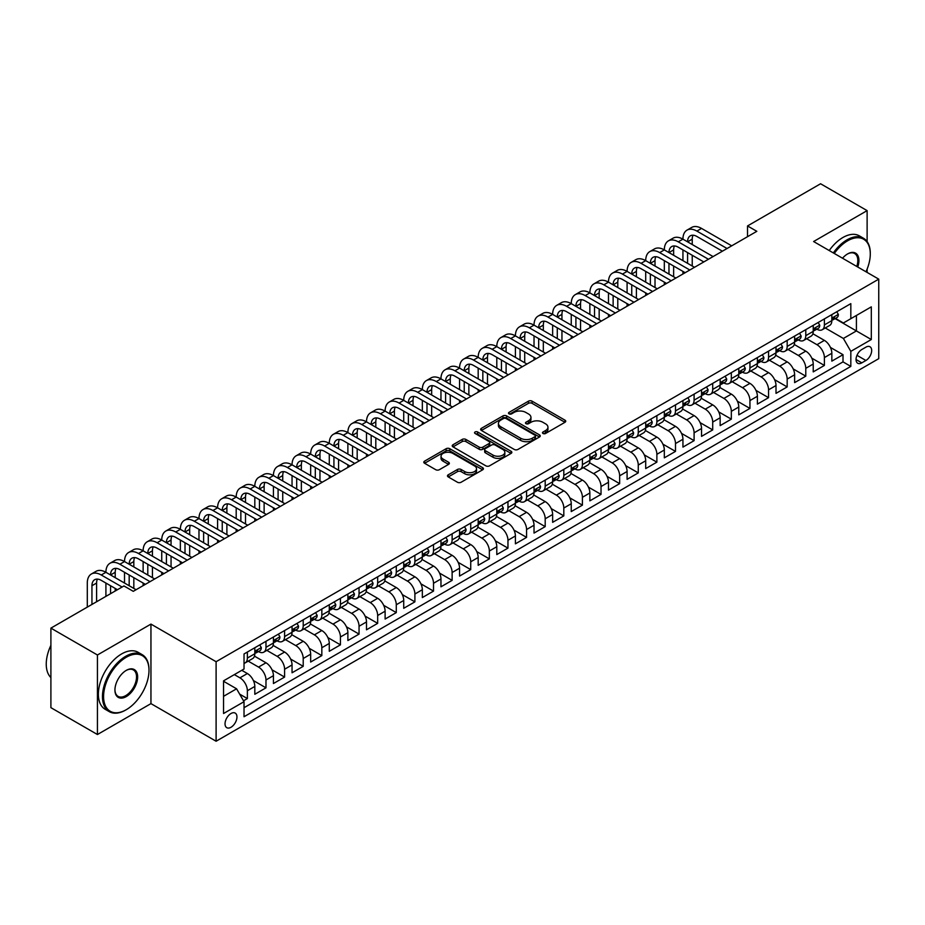 <?xml version="1.0" encoding="UTF-8"?>
<svg xmlns="http://www.w3.org/2000/svg" width="925" height="925" viewBox="0 0 925 925"><rect width="100%" height="100%" fill="white"/><g stroke="black" fill="none" stroke-linecap="round" stroke-linejoin="round"><path stroke-width="1.39" d="M543.01 433.49A1.804 1.041 0 0 0 545.565 433.49L564.978 422.286A2.578 1.492 0 0 0 565.742 421.222A2.578 1.492 0 0 0 564.978 420.17L532.095 401.184A2.578 1.492 0 0 0 528.441 401.184L509.028 412.388A1.804 1.041 0 0 0 508.496 413.128A1.804 1.041 0 0 0 509.028 413.868A1.804 1.041 0 0 0 511.583 413.868L514.092 412.423A8.267 4.775 0 0 1 525.793 412.423L528.533 413.995A8.267 4.775 0 0 1 530.95 417.372A8.267 4.775 0 0 1 528.533 420.748L526.013 422.205A1.804 1.041 0 0 0 525.493 422.945A1.804 1.041 0 0 0 526.013 423.673A1.804 1.041 0 0 0 528.58 423.673L531.089 422.228A8.267 4.775 0 0 1 542.778 422.228L545.519 423.812A8.267 4.775 0 0 1 547.947 427.188A8.267 4.775 0 0 1 545.519 430.564L543.01 432.01A1.804 1.041 0 0 0 542.478 432.75A1.804 1.041 0 0 0 543.01 433.49L543.01 432.01M230.996 727.27A8.429 4.868 120 0 0 236.499 719.847A8.429 4.868 120 0 0 235.204 713.094A8.429 4.868 120 0 0 230.996 713.51A8.429 4.868 120 0 0 225.492 720.933A8.429 4.868 120 0 0 226.775 727.686A8.429 4.868 120 0 0 230.996 727.27M448.232 474.814A2.578 1.492 0 0 0 447.469 475.866A2.578 1.492 0 0 0 448.232 476.918L457.459 482.249A2.578 1.492 0 0 0 461.113 482.249L482.677 469.796A2.578 1.492 0 0 0 483.428 468.744A2.578 1.492 0 0 0 482.677 467.692L449.781 448.706A2.578 1.492 0 0 0 446.127 448.706L424.575 461.147A2.578 1.492 0 0 0 423.812 462.211A2.578 1.492 0 0 0 424.575 463.263L435.721 469.692A2.578 1.492 0 0 0 439.375 469.692L448.602 464.373A2.578 1.492 0 0 0 449.353 463.309A2.578 1.492 0 0 0 448.602 462.257L443.075 459.066A6.914 3.989 0 0 1 441.04 456.245A6.914 3.989 0 0 1 445.307 452.556A6.914 3.989 0 0 1 452.845 453.423L474.49 465.922A6.914 3.989 0 0 1 476.525 468.744A6.914 3.989 0 0 1 472.259 472.432A6.914 3.989 0 0 1 464.72 471.565L461.113 469.484A2.578 1.492 0 0 0 457.459 469.484L448.232 474.814L448.232 476.918M150.948 624.097L97.437 654.993L50.898 628.133L50.898 707.66L97.437 734.519L150.948 703.624L216.103 741.237L216.103 661.71L150.948 624.097L150.948 703.624M867.118 241.587L867.118 210.623L813.607 241.529L878.75 279.142L216.103 661.71M867.118 210.623L820.579 183.763L747.527 225.943L747.527 236.684M50.898 628.133L123.962 585.953L133.269 591.329L756.835 231.319L747.527 225.943M514.277 449.446A2.578 1.492 0 0 0 517.931 449.446L539.495 436.993A2.578 1.492 0 0 0 540.246 435.941A2.578 1.492 0 0 0 539.495 434.889L506.611 415.903A2.578 1.492 0 0 0 502.957 415.903L481.393 428.344A2.578 1.492 0 0 0 480.63 429.397A2.578 1.492 0 0 0 481.393 430.46L514.277 449.446M475.808 433.883A1.804 1.041 0 0 1 477.647 434.137L511.051 453.423L489.522 465.842A2.578 1.492 0 0 1 485.868 465.842L452.984 446.856L452.984 444.752A2.578 1.492 0 0 0 452.221 445.804A2.578 1.492 0 0 0 452.984 446.856M452.984 444.752L462.211 439.421A2.578 1.492 0 0 1 465.865 439.421L479.196 447.122A2.578 1.492 0 0 0 482.85 447.122L488.978 443.584A2.578 1.492 0 0 0 489.73 442.532A2.578 1.492 0 0 0 488.978 441.479L475.092 433.467A1.804 1.041 0 0 1 474.56 432.727A1.804 1.041 0 0 1 475.681 431.755A1.804 1.041 0 0 1 477.647 431.987L511.086 451.284A2.578 1.492 0 0 1 511.837 452.348A2.578 1.492 0 0 1 511.086 453.4L511.086 451.284M243.506 700.803L247.368 698.572L239.644 694.12M234.337 674.614L239.922 677.828A10.533 6.082 60 0 1 247.368 690.732L254.814 686.431L254.814 694.282L265.984 687.83L253.392 680.557M248.224 661.132L258.537 667.087A10.533 6.082 60 0 1 265.984 679.979L273.43 675.689L273.43 683.529L284.599 677.077L272.008 669.816M266.839 650.379L277.153 656.345A10.533 6.082 60 0 1 284.599 669.237L292.046 664.936L292.046 672.787L303.215 666.335L290.623 659.062M285.455 639.638L295.769 645.592A10.533 6.082 60 0 1 303.215 658.496L310.661 654.195L310.661 662.034L321.831 655.594L309.239 648.321M304.059 628.896L314.384 634.851A10.533 6.082 60 0 1 321.831 647.743L329.277 643.442L329.277 651.293L340.435 644.841L327.855 637.579M322.675 618.143L333 624.097A10.533 6.082 60 0 1 340.435 637.001L347.881 632.7L347.881 640.539L359.05 634.099L346.47 626.826M341.29 607.401L351.604 613.356A10.533 6.082 60 0 1 359.05 626.248L366.497 621.947L366.497 629.798L377.666 623.346L365.074 616.085M359.906 596.648L370.22 602.603A10.533 6.082 60 0 1 377.666 615.507L385.112 611.205L385.112 619.056L396.282 612.604L383.69 605.332M378.522 585.907L388.835 591.861A10.533 6.082 60 0 1 396.282 604.753L403.728 600.464L403.728 608.303L414.897 601.851L402.306 594.59M397.137 575.153L407.451 581.12A10.533 6.082 60 0 1 414.897 594.012L422.343 589.711L422.343 597.562L433.513 591.11L420.921 583.837M415.741 564.412L426.067 570.367A10.533 6.082 60 0 1 433.513 583.27L440.959 578.969L440.959 586.808L452.128 580.368L439.537 573.095M434.357 553.67L444.682 559.625A10.533 6.082 60 0 1 452.128 572.517L459.563 568.216L459.563 576.067L470.733 569.615L458.153 562.354M452.972 542.917L463.286 548.872A10.533 6.082 60 0 1 470.733 561.776L478.179 557.474L478.179 565.314L489.348 558.873L476.757 551.601M471.588 532.176L481.902 538.13A10.533 6.082 60 0 1 489.348 551.023L496.794 546.721L496.794 554.572L507.964 548.12L495.372 540.859M490.204 521.423L500.517 527.377A10.533 6.082 60 0 1 507.964 540.281L515.41 535.98L515.41 543.831L526.579 537.379L513.988 530.106M508.819 510.681L519.133 516.636A10.533 6.082 60 0 1 526.579 529.528L534.026 525.238L534.026 533.077L545.195 526.626L532.603 519.364M527.423 499.928L537.749 505.894A10.533 6.082 60 0 1 545.195 518.786L552.641 514.485L552.641 522.336L563.811 515.884L551.219 508.611M546.039 489.186L556.364 495.141A10.533 6.082 60 0 1 563.811 508.033L571.245 503.743L571.245 511.583L582.415 505.142L569.835 497.87M564.655 478.445L574.968 484.399A10.533 6.082 60 0 1 582.415 497.292L589.861 492.99L589.861 500.841L601.03 494.389L588.439 487.128M583.27 467.692L593.584 473.646A10.533 6.082 60 0 1 601.03 486.55L608.477 482.249L608.477 490.088L619.646 483.648L607.054 476.375M601.886 456.95L612.2 462.905A10.533 6.082 60 0 1 619.646 475.797L627.092 471.496L627.092 479.347L638.262 472.895L625.67 465.633M620.502 446.197L630.815 452.152A10.533 6.082 60 0 1 638.262 465.055L645.708 460.754L645.708 468.593L656.877 462.153L644.286 454.88M639.106 435.455L649.431 441.41A10.533 6.082 60 0 1 656.877 454.302L664.323 450.012L664.323 457.852L675.493 451.4L662.901 444.139M657.721 424.702L668.047 430.668A10.533 6.082 60 0 1 675.493 443.561L682.939 439.259L682.939 447.11L694.097 440.658L681.517 433.386M676.337 413.961L686.651 419.915A10.533 6.082 60 0 1 694.097 432.808L701.543 428.518L701.543 436.357L712.712 429.917L700.132 422.644M694.952 403.208L705.266 409.174A10.533 6.082 60 0 1 712.712 422.066L720.159 417.765L720.159 425.616L731.328 419.164L718.737 411.903M713.568 392.466L723.882 398.421A10.533 6.082 60 0 1 731.328 411.324L738.774 407.023L738.774 414.863L749.944 408.422L737.352 401.149M732.184 381.724L742.497 387.679A10.533 6.082 60 0 1 749.944 400.571L757.39 396.27L757.39 404.121L768.559 397.669L755.968 390.408M750.788 370.971L761.113 376.926A10.533 6.082 60 0 1 768.559 389.83L776.006 385.528L776.006 393.368L787.175 386.928L774.583 379.655M769.403 360.23L779.729 366.184A10.533 6.082 60 0 1 787.175 379.077L794.621 374.787L794.621 382.626L805.779 376.174L793.199 368.913M788.019 349.477L798.344 355.443A10.533 6.082 60 0 1 805.779 368.335L813.225 364.034L813.225 371.885L824.395 365.433L824.395 357.582A10.533 6.082 -120 0 0 816.948 344.69L806.635 338.735M811.815 358.16L824.395 365.433M254.814 686.431A10.533 6.082 -120 0 0 247.368 673.539L241.783 670.313M273.43 675.689A10.533 6.082 -120 0 0 265.984 662.786L254.479 656.149M292.046 664.936A10.533 6.082 -120 0 0 284.599 652.044L273.083 645.396M310.661 654.195A10.533 6.082 -120 0 0 303.215 641.291L291.699 634.654M329.277 643.442A10.533 6.082 -120 0 0 321.831 630.549L310.314 623.901M347.881 632.7A10.533 6.082 -120 0 0 340.435 619.808L328.93 613.159M366.497 621.947A10.533 6.082 -120 0 0 359.05 609.055L347.546 602.406M385.112 611.205A10.533 6.082 -120 0 0 377.666 598.313L366.161 591.665M403.728 600.464A10.533 6.082 -120 0 0 396.282 587.56L384.765 580.912M422.343 589.711A10.533 6.082 -120 0 0 414.897 576.818L403.381 570.17M440.959 578.969A10.533 6.082 -120 0 0 433.513 566.065L421.997 559.428M459.563 568.216A10.533 6.082 -120 0 0 452.128 555.324L440.612 548.675M478.179 557.474A10.533 6.082 -120 0 0 470.733 544.582L459.228 537.934M496.794 546.721A10.533 6.082 -120 0 0 489.348 533.829L477.843 527.181M515.41 535.98A10.533 6.082 -120 0 0 507.964 523.087L496.447 516.439M534.026 525.238A10.533 6.082 -120 0 0 526.579 512.334L515.063 505.686M552.641 514.485A10.533 6.082 -120 0 0 545.195 501.593L533.679 494.944M571.245 503.743A10.533 6.082 -120 0 0 563.811 490.84L552.294 484.203M589.861 492.99A10.533 6.082 -120 0 0 582.415 480.098L570.91 473.45M608.477 482.249A10.533 6.082 -120 0 0 601.03 469.357L589.526 462.708M627.092 471.496A10.533 6.082 -120 0 0 619.646 458.603L608.13 451.955M645.708 460.754A10.533 6.082 -120 0 0 638.262 447.862L626.745 441.213M664.323 450.012A10.533 6.082 -120 0 0 656.877 437.109L645.361 430.46M682.939 439.259A10.533 6.082 -120 0 0 675.493 426.367L663.977 419.719M701.543 428.518A10.533 6.082 -120 0 0 694.097 415.614L682.592 408.977M720.159 417.765A10.533 6.082 -120 0 0 712.712 404.873L701.208 398.224M738.774 407.023A10.533 6.082 -120 0 0 731.328 394.131L719.823 387.483M757.39 396.27A10.533 6.082 -120 0 0 749.944 383.378L738.428 376.729M776.006 385.528A10.533 6.082 -120 0 0 768.559 372.636L757.043 365.988M794.621 374.787A10.533 6.082 -120 0 0 787.175 361.883L775.659 355.235M813.225 364.034A10.533 6.082 -120 0 0 805.779 351.142L794.274 344.493M865.904 347.164L861.811 349.523A8.163 4.706 120 0 0 856.481 356.715A8.163 4.706 120 0 0 857.729 363.259A8.163 4.706 120 0 0 861.811 362.854L865.904 360.484A8.163 4.706 120 0 0 871.234 353.292A8.163 4.706 120 0 0 869.986 346.759A8.163 4.706 120 0 0 865.904 347.164M216.103 741.237L878.75 358.657L878.75 279.142M223.549 696.317L236.58 688.801L244.027 701.693L244.027 716.736L850.827 366.404L850.827 351.35L843.38 338.458L825.25 327.982M244.027 701.693L223.549 713.51L223.549 680.846L244.027 669.018L244.027 653.975L850.827 303.643L850.827 318.686L871.304 306.857L871.304 339.533L850.827 351.35M258.445 651.558L258.537 651.616A10.533 6.082 60 0 0 263.81 652.137L271.245 647.835A10.533 6.082 -120 0 0 273.43 643.014L273.43 637.001M277.061 640.805L277.153 640.863A10.533 6.082 60 0 0 282.414 641.383L289.86 637.094A10.533 6.082 -120 0 0 292.046 632.272L292.046 626.248M295.665 630.064L295.769 630.122A10.533 6.082 60 0 0 301.03 630.642L308.476 626.341A10.533 6.082 -120 0 0 310.661 621.519L310.661 615.507M314.28 619.311L314.384 619.368A10.533 6.082 60 0 0 319.645 619.889L327.092 615.599A10.533 6.082 -120 0 0 329.277 610.778L329.277 604.753M332.896 608.569L333 608.627A10.533 6.082 60 0 0 338.261 609.147L345.707 604.846A10.533 6.082 -120 0 0 347.881 600.024L347.881 594.012M351.512 597.827L351.604 597.885A10.533 6.082 60 0 0 356.877 598.406L364.323 594.104A10.533 6.082 -120 0 0 366.497 589.283L366.497 583.259M370.127 587.074L370.22 587.132A10.533 6.082 60 0 0 375.492 587.653L382.927 583.351A10.533 6.082 -120 0 0 385.112 578.541L385.112 572.517M388.743 576.333L388.835 576.391A10.533 6.082 60 0 0 394.096 576.911L401.542 572.61A10.533 6.082 -120 0 0 403.728 567.788L403.728 561.776M407.347 565.58L407.451 565.637A10.533 6.082 60 0 0 412.712 566.158L420.158 561.868A10.533 6.082 -120 0 0 422.343 557.047L422.343 551.023M425.962 554.838L426.067 554.896A10.533 6.082 60 0 0 431.328 555.416L438.774 551.115A10.533 6.082 -120 0 0 440.959 546.293L440.959 540.281M444.578 544.085L444.682 544.143A10.533 6.082 60 0 0 449.943 544.663L457.389 540.373A10.533 6.082 -120 0 0 459.563 535.552L459.563 529.528M463.194 533.343L463.286 533.401A10.533 6.082 60 0 0 468.559 533.922L476.005 529.62A10.533 6.082 -120 0 0 478.179 524.799L478.179 518.786M481.809 522.602L481.902 522.648A10.533 6.082 60 0 0 487.174 523.18L494.621 518.879A10.533 6.082 -120 0 0 496.794 514.057L496.794 508.033M500.425 511.849L500.517 511.907A10.533 6.082 60 0 0 505.778 512.427L513.225 508.126A10.533 6.082 -120 0 0 515.41 503.304L515.41 497.292M519.041 501.107L519.133 501.165A10.533 6.082 60 0 0 524.394 501.685L531.84 497.384A10.533 6.082 -120 0 0 534.026 492.562L534.026 486.55M537.645 490.354L537.749 490.412A10.533 6.082 60 0 0 543.01 490.932L550.456 486.642A10.533 6.082 -120 0 0 552.641 481.821L552.641 475.797M556.26 479.613L556.364 479.67A10.533 6.082 60 0 0 561.625 480.191L569.072 475.889A10.533 6.082 -120 0 0 571.245 471.068L571.245 465.055M574.876 468.859L574.968 468.917A10.533 6.082 60 0 0 580.241 469.438L587.687 465.148A10.533 6.082 -120 0 0 589.861 460.326L589.861 454.302M593.492 458.118L593.584 458.176A10.533 6.082 60 0 0 598.857 458.696L606.303 454.395A10.533 6.082 -120 0 0 608.477 449.573L608.477 443.561M612.107 447.376L612.2 447.422A10.533 6.082 60 0 0 617.461 447.954L624.907 443.653A10.533 6.082 -120 0 0 627.092 438.832L627.092 432.808M630.723 436.623L630.815 436.681A10.533 6.082 60 0 0 636.076 437.201L643.522 432.9A10.533 6.082 -120 0 0 645.708 428.078L645.708 422.066M649.327 425.882L649.431 425.939A10.533 6.082 60 0 0 654.692 426.46L662.138 422.158A10.533 6.082 -120 0 0 664.323 417.337L664.323 411.324M667.942 415.128L668.047 415.186A10.533 6.082 60 0 0 673.308 415.707L680.754 411.405A10.533 6.082 -120 0 0 682.939 406.595L682.939 400.571M686.558 404.387L686.651 404.445A10.533 6.082 60 0 0 691.923 404.965L699.369 400.664A10.533 6.082 -120 0 0 701.543 395.842L701.543 389.83M705.174 393.634L705.266 393.692A10.533 6.082 60 0 0 710.539 394.212L717.985 389.922A10.533 6.082 -120 0 0 720.159 385.101L720.159 379.077M723.789 382.892L723.882 382.95A10.533 6.082 60 0 0 729.143 383.47L736.589 379.169A10.533 6.082 -120 0 0 738.774 374.347L738.774 368.335M742.405 372.151L742.497 372.197A10.533 6.082 60 0 0 747.758 372.729L755.205 368.428A10.533 6.082 -120 0 0 757.39 363.606L757.39 357.582M761.009 361.397L761.113 361.455A10.533 6.082 60 0 0 766.374 361.976L773.82 357.674A10.533 6.082 -120 0 0 776.006 352.853L776.006 346.84M779.625 350.656L779.729 350.714A10.533 6.082 60 0 0 784.99 351.234L792.436 346.933A10.533 6.082 -120 0 0 794.621 342.111L794.621 336.099M798.24 339.903L798.344 339.961A10.533 6.082 60 0 0 803.605 340.481L811.052 336.18A10.533 6.082 -120 0 0 813.225 331.37L813.225 325.346M244.027 707.706L843.01 361.883L843.01 354.691L831.841 361.132L831.841 353.292A10.533 6.082 -120 0 0 824.395 340.388L812.89 333.752M816.856 329.161L816.948 329.219A10.533 6.082 -120 0 0 822.221 329.739A10.533 6.082 -120 0 0 824.395 324.918L824.395 318.894M822.221 329.739L829.667 325.438A10.533 6.082 -120 0 0 831.841 320.617L831.841 314.604M247.368 652.044L247.368 658.057A10.533 6.082 60 0 1 245.194 662.878A10.533 6.082 60 0 1 244.027 663.306M245.194 662.878L252.641 658.577A10.533 6.082 -120 0 0 254.814 653.767L254.814 647.743M265.984 641.291L265.984 647.315A10.533 6.082 60 0 1 263.81 652.137M284.599 630.549L284.599 636.562A10.533 6.082 60 0 1 282.414 641.383M303.215 619.808L303.215 625.82A10.533 6.082 60 0 1 301.03 630.642M321.831 609.055L321.831 615.079A10.533 6.082 60 0 1 319.645 619.889M340.435 598.313L340.435 604.326A10.533 6.082 60 0 1 338.261 609.147M359.05 587.56L359.05 593.584A10.533 6.082 60 0 1 356.877 598.406M377.666 576.818L377.666 582.831A10.533 6.082 60 0 1 375.492 587.653M396.282 566.065L396.282 572.089A10.533 6.082 60 0 1 394.096 576.911M414.897 555.324L414.897 561.336A10.533 6.082 60 0 1 412.712 566.158M433.513 544.571L433.513 550.595A10.533 6.082 60 0 1 431.328 555.416M452.128 533.829L452.128 539.853A10.533 6.082 60 0 1 449.943 544.663M470.733 523.087L470.733 529.1A10.533 6.082 60 0 1 468.559 533.922M489.348 512.334L489.348 518.358A10.533 6.082 60 0 1 487.174 523.18M507.964 501.593L507.964 507.605A10.533 6.082 60 0 1 505.778 512.427M526.579 490.84L526.579 496.864A10.533 6.082 60 0 1 524.394 501.685M545.195 480.098L545.195 486.111A10.533 6.082 60 0 1 543.01 490.932M563.811 469.345L563.811 475.369A10.533 6.082 60 0 1 561.625 480.191M582.415 458.603L582.415 464.627A10.533 6.082 60 0 1 580.241 469.438M601.03 447.862L601.03 453.874A10.533 6.082 60 0 1 598.857 458.696M619.646 437.109L619.646 443.133A10.533 6.082 60 0 1 617.461 447.954M638.262 426.367L638.262 432.38A10.533 6.082 60 0 1 636.076 437.201M656.877 415.614L656.877 421.638A10.533 6.082 60 0 1 654.692 426.46M675.493 404.873L675.493 410.885A10.533 6.082 60 0 1 673.308 415.707M694.097 394.119L694.097 400.143A10.533 6.082 60 0 1 691.923 404.965M712.712 383.378L712.712 389.402A10.533 6.082 60 0 1 710.539 394.212M731.328 372.636L731.328 378.649A10.533 6.082 60 0 1 729.143 383.47M749.944 361.883L749.944 367.907A10.533 6.082 60 0 1 747.758 372.729M768.559 351.142L768.559 357.154A10.533 6.082 60 0 1 766.374 361.976M787.175 340.388L787.175 346.413A10.533 6.082 60 0 1 784.99 351.234M805.779 329.647L805.779 335.659A10.533 6.082 60 0 1 803.605 340.481M805.779 368.335L805.779 376.174M787.175 379.077L787.175 386.928M768.559 389.83L768.559 397.669M749.944 400.571L749.944 408.422M731.328 411.324L731.328 419.164M712.712 422.066L712.712 429.917M694.097 432.808L694.097 440.658M675.493 443.561L675.493 451.4M656.877 454.302L656.877 462.153M638.262 465.055L638.262 472.895M619.646 475.797L619.646 483.648M601.03 486.55L601.03 494.389M582.415 497.292L582.415 505.142M563.811 508.033L563.811 515.884M545.195 518.786L545.195 526.626M526.579 529.528L526.579 537.379M507.964 540.281L507.964 548.12M489.348 551.023L489.348 558.873M470.733 561.776L470.733 569.615M452.128 572.517L452.128 580.368M433.513 583.27L433.513 591.11M414.897 594.012L414.897 601.851M396.282 604.753L396.282 612.604M377.666 615.507L377.666 623.346M359.05 626.248L359.05 634.099M340.435 637.001L340.435 644.841M321.831 647.743L321.831 655.594M303.215 658.496L303.215 666.335M284.599 669.237L284.599 677.077M265.984 679.979L265.984 687.83M247.368 690.732L247.368 698.572M236.58 688.801L223.549 681.274M843.38 338.458L856.411 330.93L856.411 315.46L871.304 306.857M835.102 318.628L871.304 339.533M835.472 318.408L843.38 322.987L850.827 318.686M867.118 272.424L867.118 269.117M97.437 654.993L97.437 734.519M830.419 347.418L843.01 354.691M843.01 361.883L850.827 366.404M543.738 433.744L545.519 432.715A8.267 4.775 0 0 0 547.947 429.339L547.947 427.188M530.95 417.372L530.95 419.522A8.267 4.775 0 0 1 528.533 422.898L526.741 423.928M564.944 422.297L532.095 403.335A2.578 1.492 0 0 0 528.441 403.335L509.744 414.123M539.46 437.016L506.611 418.042A2.578 1.492 0 0 0 502.957 418.042L481.428 430.472L481.393 428.344M534.928 436.681A1.804 1.041 0 0 0 535.459 435.941A1.804 1.041 0 0 0 534.928 435.201L506.056 418.539A1.804 1.041 0 0 0 503.501 418.539L500.853 420.066A8.267 4.775 0 0 0 498.425 423.442A8.267 4.775 0 0 0 500.853 426.818L520.578 438.207A8.267 4.775 0 0 0 532.28 438.207L534.928 436.681L534.928 438.832A1.804 1.041 0 0 0 535.459 438.092L535.459 435.941M498.425 423.442L498.425 425.592A8.267 4.775 0 0 0 500.853 428.969L500.853 426.818M534.928 438.832L532.28 440.358A8.267 4.775 0 0 1 520.578 440.358L500.853 428.969M453.019 446.879L462.211 441.572L462.211 439.421M489.73 442.532L489.73 444.682A2.578 1.492 0 0 1 488.978 445.734L482.85 449.272A2.578 1.492 0 0 1 479.196 449.272L465.865 441.572A2.578 1.492 0 0 0 462.211 441.572M493.037 455.112A6.914 3.989 0 0 0 500.575 455.979A6.914 3.989 0 0 0 504.842 452.29A6.914 3.989 0 0 0 502.818 449.469L495.187 445.064A2.578 1.492 0 0 0 491.533 445.064L485.417 448.602A2.578 1.492 0 0 0 484.654 449.654A2.578 1.492 0 0 0 485.417 450.706L493.037 455.112L493.037 457.262A6.914 3.989 0 0 0 500.575 458.129A6.914 3.989 0 0 0 504.842 454.441L504.842 452.29M484.654 449.654L484.654 451.805A2.578 1.492 0 0 0 485.417 452.857L485.417 450.706M493.037 457.262L485.417 452.857M476.525 468.744L476.525 470.894A6.914 3.989 0 0 1 472.259 474.583A6.914 3.989 0 0 1 464.72 473.716L461.113 471.634A2.578 1.492 0 0 0 457.459 471.634L448.267 476.942M441.04 456.245L441.04 458.395A6.914 3.989 0 0 0 443.075 461.217L443.075 459.066M448.567 464.385L443.075 461.217M482.642 469.819L449.781 450.857A2.578 1.492 0 0 0 446.127 450.857L424.61 463.286M836.778 311.748L838.362 314.488A6.972 4.024 60 0 1 836.917 317.576L833.379 319.622A6.972 4.024 -120 0 0 834.593 318.015L834.442 317.391M87.297 607.124L87.297 583.051A19.737 11.401 60 0 1 91.378 574.009L96.038 571.326A19.737 11.401 60 0 1 105.912 572.298A19.737 11.401 60 0 1 109.994 563.267L114.654 560.573A19.737 11.401 60 0 1 124.517 561.556A19.737 11.401 60 0 1 128.61 552.514L133.258 549.832A19.737 11.401 60 0 1 143.132 550.814A19.737 11.401 60 0 1 147.225 541.773L151.873 539.09A19.737 11.401 60 0 1 161.748 540.061A19.737 11.401 60 0 1 165.841 531.031L170.489 528.337A19.737 11.401 60 0 1 180.363 529.32A19.737 11.401 60 0 1 184.457 520.278L189.105 517.595A19.737 11.401 60 0 1 198.979 518.567A19.737 11.401 60 0 1 203.061 509.536L207.72 506.842A19.737 11.401 60 0 1 217.595 507.825A19.737 11.401 60 0 1 221.676 498.783L226.336 496.101A19.737 11.401 60 0 1 236.199 497.072A19.737 11.401 60 0 1 240.292 488.042L244.94 485.347A19.737 11.401 60 0 1 254.814 486.33A19.737 11.401 60 0 1 258.907 477.288L263.556 474.606A19.737 11.401 60 0 1 273.43 475.589A19.737 11.401 60 0 1 277.523 466.547L282.171 463.864A19.737 11.401 60 0 1 292.046 464.836A19.737 11.401 60 0 1 296.139 455.794L300.787 453.111A19.737 11.401 60 0 1 310.661 454.094A19.737 11.401 60 0 1 314.743 445.052L319.403 442.37A19.737 11.401 60 0 1 329.277 443.341A19.737 11.401 60 0 1 333.358 434.311L338.018 431.617A19.737 11.401 60 0 1 347.881 432.599A19.737 11.401 60 0 1 351.974 423.558L356.634 420.875A19.737 11.401 60 0 1 366.497 421.846A19.737 11.401 60 0 1 370.59 412.816L375.238 410.122A19.737 11.401 60 0 1 385.112 411.105A19.737 11.401 60 0 1 389.205 402.063L393.853 399.38A19.737 11.401 60 0 1 403.728 400.363A19.737 11.401 60 0 1 407.821 391.321L412.469 388.639A19.737 11.401 60 0 1 422.343 389.61A19.737 11.401 60 0 1 426.425 380.568L431.085 377.886A19.737 11.401 60 0 1 440.959 378.868A19.737 11.401 60 0 1 445.041 369.827L449.7 367.144A19.737 11.401 60 0 1 459.563 368.115A19.737 11.401 60 0 1 463.656 359.085L468.316 356.391A19.737 11.401 60 0 1 478.179 357.374A19.737 11.401 60 0 1 482.272 348.332L486.92 345.649A19.737 11.401 60 0 1 496.794 346.621A19.737 11.401 60 0 1 500.887 337.59L505.536 334.896A19.737 11.401 60 0 1 515.41 335.879A19.737 11.401 60 0 1 519.503 326.837L524.151 324.155A19.737 11.401 60 0 1 534.026 325.137A19.737 11.401 60 0 1 538.107 316.096L542.767 313.413A19.737 11.401 60 0 1 552.641 314.384A19.737 11.401 60 0 1 556.723 305.342L561.382 302.66A19.737 11.401 60 0 1 571.245 303.643A19.737 11.401 60 0 1 575.338 294.601L579.998 291.918A19.737 11.401 60 0 1 589.861 292.89A19.737 11.401 60 0 1 593.954 283.859L598.602 281.165A19.737 11.401 60 0 1 608.477 282.148A19.737 11.401 60 0 1 612.57 273.106L617.218 270.424A19.737 11.401 60 0 1 627.092 271.395A19.737 11.401 60 0 1 631.185 262.365L635.833 259.671A19.737 11.401 60 0 1 645.708 260.653A19.737 11.401 60 0 1 649.789 251.612L654.449 248.929A19.737 11.401 60 0 1 664.323 249.9A19.737 11.401 60 0 1 668.405 240.87L673.065 238.176A19.737 11.401 60 0 1 682.939 239.159A19.737 11.401 60 0 1 687.021 230.117L691.68 227.434A19.737 11.401 60 0 1 701.543 228.417L731.698 245.819M687.021 230.117A19.737 11.401 60 0 1 696.895 231.1L727.05 248.513M832.072 319.946L832.107 319.946A6.972 4.024 -120 0 0 833.379 319.622M833.691 317.495L834.593 318.015C834.153 316.963 833.413 317.391 832.361 319.298A6.972 4.024 60 0 1 831.841 320.293M722.39 251.195L696.895 236.476A13.158 7.597 -120 0 0 690.316 235.817A13.158 7.597 -120 0 0 687.587 241.841L692.235 239.159L692.235 244.535M693.068 235.216A13.158 7.597 -120 0 0 692.235 239.159M687.587 252.594L687.587 263.336M692.235 255.277L692.235 266.03M682.939 273.973L682.939 271.395M682.939 260.653L682.939 249.9M865.985 271.765A32.121 18.546 120 0 0 870.286 253.936A32.121 18.546 120 0 0 847.577 240.824A32.121 18.546 120 0 0 834.281 253.462M833.321 252.907A32.907 18.997 -60 0 1 847.011 239.852A32.907 18.997 -60 0 1 863.464 238.234A32.907 18.997 -60 0 1 870.286 253.288A32.907 18.997 -60 0 1 870.275 253.612M842.525 258.225A16.06 9.273 -60 0 1 847.577 253.936L847.577 253.936A16.06 9.273 -60 0 1 857.741 267.013M829.228 250.548A32.907 18.997 -60 0 1 842.918 237.494A32.907 18.997 -60 0 1 859.371 235.863L863.464 238.234M856.77 266.446A15.262 8.811 120 0 0 854.642 253.508A15.262 8.811 120 0 0 847.288 254.109M125.731 710.018L126.286 709.695A32.121 18.546 120 0 0 148.994 670.371A32.121 18.546 120 0 0 126.286 657.259A32.121 18.546 120 0 0 103.577 696.583A32.121 18.546 120 0 0 126.286 709.695L125.731 710.018A32.907 18.997 -60 0 1 109.277 711.649A32.907 18.997 -60 0 1 104.236 685.286A32.907 18.997 -60 0 1 125.731 656.288A32.907 18.997 -60 0 1 142.184 654.657A32.907 18.997 -60 0 1 148.994 669.723A32.907 18.997 -60 0 1 148.994 670.047M126.286 696.583A16.06 9.273 -60 0 1 114.931 690.027A16.06 9.273 -60 0 1 126.286 670.371L126.286 670.371A16.06 9.273 -60 0 1 137.64 676.915A16.06 9.273 -60 0 1 126.286 696.583M114.943 689.703A15.262 8.811 120 0 0 118.099 696.375A15.262 8.811 120 0 0 125.731 695.623A15.262 8.811 120 0 0 135.709 682.164A15.262 8.811 120 0 0 133.362 669.931A15.262 8.811 120 0 0 126.008 670.532M109.277 711.649L105.184 709.29A32.907 18.997 -60 0 1 100.143 682.916A32.907 18.997 -60 0 1 121.638 653.917A32.907 18.997 -60 0 1 138.091 652.298L142.184 654.657M50.898 677.562A32.907 18.997 -60 0 1 50.898 645.326M818.163 322.501L819.747 325.242A6.972 4.024 60 0 1 818.301 328.329L814.763 330.364A6.972 4.024 -120 0 0 815.977 328.757L815.827 328.144M668.405 240.87A19.737 11.401 60 0 1 678.279 241.841L682.939 239.159L713.082 256.572M678.279 241.841L708.434 259.254M813.468 330.699L813.491 330.699A6.972 4.024 -120 0 0 814.763 330.364M815.075 328.236L815.977 328.757C815.538 327.704 814.798 328.144 813.746 330.052A6.972 4.024 60 0 1 813.225 331.046M703.786 261.937L678.279 247.218A13.158 7.597 -120 0 0 671.7 246.57A13.158 7.597 -120 0 0 668.972 252.594L673.631 249.912L673.631 255.277M674.452 245.958A13.158 7.597 -120 0 0 673.631 249.912M668.972 263.336L668.972 274.089M673.631 266.03L673.631 276.772M664.323 284.727L664.323 282.148M664.323 271.395L664.323 260.653M799.547 333.243L801.131 335.983A6.972 4.024 60 0 1 799.686 339.07L796.147 341.117A6.972 4.024 -120 0 0 797.362 339.51L797.211 338.885M649.789 251.612A19.737 11.401 60 0 1 659.664 252.594L664.323 249.9L694.478 267.313M659.664 252.594L689.819 270.007M794.853 341.441L794.876 341.441A6.972 4.024 -120 0 0 796.147 341.117M796.46 338.989L797.362 339.51C796.922 338.458 796.182 338.885 795.13 340.793A6.972 4.024 60 0 1 794.621 341.788M685.171 272.69L659.664 257.971A13.158 7.597 -120 0 0 653.085 257.312A13.158 7.597 -120 0 0 650.356 263.336L655.016 260.653L655.016 266.03M655.837 256.711A13.158 7.597 -120 0 0 655.016 260.653M650.356 274.089L650.356 284.831M655.016 276.772L655.016 287.525M645.708 295.468L645.708 292.89M645.708 282.148L645.708 271.395M780.931 343.996L782.515 346.736A6.972 4.024 60 0 1 781.07 349.823L777.532 351.858A6.972 4.024 -120 0 0 778.746 350.251L778.607 349.638M631.185 262.365A19.737 11.401 60 0 1 641.048 263.336L645.708 260.653L675.863 278.067M641.048 263.336L671.203 280.749M776.237 352.182L776.26 352.182A6.972 4.024 -120 0 0 777.532 351.858M777.844 349.731L778.746 350.251C778.307 349.199 777.567 349.627 776.514 351.546A6.972 4.024 60 0 1 776.006 352.541M666.555 283.432L641.048 268.713A13.158 7.597 -120 0 0 634.469 268.065A13.158 7.597 -120 0 0 631.74 274.089L636.4 271.395L636.4 276.772M637.221 267.452A13.158 7.597 -120 0 0 636.4 271.395M631.74 284.831L631.74 295.584M636.4 287.525L636.4 298.266M627.092 306.221L627.092 303.643M627.092 292.89L627.092 282.148M762.316 354.738L763.9 357.478A6.972 4.024 60 0 1 762.454 360.565L758.916 362.612A6.972 4.024 -120 0 0 760.142 361.004L759.992 360.38M612.57 273.106A19.737 11.401 60 0 1 622.444 274.089L627.092 271.395L657.247 288.808M622.444 274.089L652.587 291.491M757.621 362.935L757.644 362.935A6.972 4.024 -120 0 0 758.916 362.612M759.24 360.484L760.142 361.004C759.702 359.952 758.951 360.38 757.899 362.288A6.972 4.024 60 0 1 757.39 363.282M647.939 294.185L622.444 279.454A13.158 7.597 -120 0 0 615.853 278.807A13.158 7.597 -120 0 0 613.136 284.831L617.784 282.148L617.784 287.525M618.605 278.205A13.158 7.597 -120 0 0 617.784 282.148M613.136 295.584L613.136 306.325M617.784 298.266L617.784 309.008M608.477 316.963L608.477 314.384M608.477 303.643L608.477 292.89M743.712 365.491L745.284 368.231A6.972 4.024 60 0 1 743.85 371.307L740.312 373.353A6.972 4.024 -120 0 0 741.526 371.746L741.376 371.133M593.954 283.859A19.737 11.401 60 0 1 603.828 284.831L608.477 282.148L638.632 299.55M603.828 284.831L633.983 302.244M739.006 373.677L739.04 373.677A6.972 4.024 -120 0 0 740.312 373.353M740.624 371.226L741.526 371.746C741.087 370.694 740.335 371.122 739.295 373.041A6.972 4.024 60 0 1 738.774 374.024M629.324 304.926L603.828 290.207A13.158 7.597 -120 0 0 597.249 289.548A13.158 7.597 -120 0 0 594.521 295.584L599.169 292.89L599.169 298.266M600.001 288.947A13.158 7.597 -120 0 0 599.169 292.89M594.521 306.325L594.521 317.067M599.169 309.008L599.169 319.761M589.861 327.716L589.861 325.137M589.861 314.384L589.861 303.643M725.096 376.232L726.68 378.972A6.972 4.024 60 0 1 725.235 382.06L721.697 384.095A6.972 4.024 -120 0 0 722.911 382.488L722.76 381.875M575.338 294.601A19.737 11.401 60 0 1 585.213 295.584L589.861 292.89L620.016 310.303M585.213 295.584L615.368 312.985M720.39 384.43L720.425 384.43A6.972 4.024 -120 0 0 721.697 384.095M722.009 381.979L722.911 382.488C722.471 381.447 721.731 381.875 720.679 383.783A6.972 4.024 60 0 1 720.159 384.777M610.708 315.679L585.213 300.949A13.158 7.597 -120 0 0 578.634 300.301A13.158 7.597 -120 0 0 575.905 306.325L580.553 303.643L580.553 309.008M581.386 299.688A13.158 7.597 -120 0 0 580.553 303.643M575.905 317.067L575.905 327.82M580.553 319.761L580.553 330.502M571.245 338.458L571.245 335.879M571.245 325.137L571.245 314.384M706.48 386.974L708.064 389.714A6.972 4.024 60 0 1 706.619 392.801L703.081 394.848A6.972 4.024 -120 0 0 704.295 393.241L704.145 392.616M556.723 305.342A19.737 11.401 60 0 1 566.597 306.325L571.245 303.643L601.4 321.044M566.597 306.325L596.752 323.738M701.774 395.172L701.809 395.172A6.972 4.024 -120 0 0 703.081 394.848M703.393 392.72L704.295 393.241C703.856 392.188 703.116 392.616 702.063 394.524A6.972 4.024 60 0 1 701.543 395.518M592.093 326.421L566.597 311.702A13.158 7.597 -120 0 0 560.018 311.043A13.158 7.597 -120 0 0 557.289 317.067L561.949 314.384L561.949 319.761M562.77 310.442A13.158 7.597 -120 0 0 561.949 314.384M557.289 327.82L557.289 338.562M561.949 330.502L561.949 341.256M552.641 349.199L552.641 346.621M552.641 335.879L552.641 325.137M687.865 397.727L689.449 400.467A6.972 4.024 60 0 1 688.003 403.554L684.465 405.589A6.972 4.024 -120 0 0 685.679 403.982L685.529 403.369M538.107 316.096A19.737 11.401 60 0 1 547.982 317.067L552.641 314.384L582.796 331.797M547.982 317.067L578.137 334.48M683.17 405.925L683.193 405.925A6.972 4.024 -120 0 0 684.465 405.589M684.778 403.462L685.679 403.982C685.24 402.93 684.5 403.369 683.448 405.277A6.972 4.024 60 0 1 682.939 406.272M573.488 337.163L547.982 322.443A13.158 7.597 -120 0 0 541.403 321.796A13.158 7.597 -120 0 0 538.674 327.82L543.333 325.137L543.333 330.502M544.154 321.183A13.158 7.597 -120 0 0 543.333 325.137M538.674 338.562L538.674 349.315M543.333 341.256L543.333 351.997M534.026 359.952L534.026 357.374M534.026 346.621L534.026 335.879M669.249 408.468L670.833 411.209A6.972 4.024 60 0 1 669.388 414.296L665.85 416.342A6.972 4.024 -120 0 0 667.064 414.735L666.925 414.111M519.503 326.837A19.737 11.401 60 0 1 529.366 327.82L534.026 325.137L564.181 342.539M529.366 327.82L559.521 345.233M664.555 416.666L664.578 416.666A6.972 4.024 -120 0 0 665.85 416.342M666.162 414.215L667.064 414.735C666.624 413.683 665.884 414.111 664.832 416.019A6.972 4.024 60 0 1 664.323 417.013M554.873 347.916L529.366 333.197A13.158 7.597 -120 0 0 522.787 332.538A13.158 7.597 -120 0 0 520.058 338.562L524.718 335.879L524.718 341.256M525.539 331.936A13.158 7.597 -120 0 0 524.718 335.879M520.058 349.315L520.058 360.056M524.718 351.997L524.718 362.75M515.41 370.694L515.41 368.115M515.41 357.374L515.41 346.621M650.633 419.222L652.218 421.962A6.972 4.024 60 0 1 650.772 425.049L647.234 427.084A6.972 4.024 -120 0 0 648.448 425.477L648.309 424.864M500.887 337.59A19.737 11.401 60 0 1 510.762 338.562L515.41 335.879L545.565 353.292M510.762 338.562L540.905 355.975M645.939 427.408L645.962 427.408A6.972 4.024 -120 0 0 647.234 427.084M647.558 424.957L648.448 425.477C648.02 424.425 647.269 424.864 646.217 426.772A6.972 4.024 60 0 1 645.708 427.766M536.257 358.657L510.762 343.938A13.158 7.597 -120 0 0 504.171 343.291A13.158 7.597 -120 0 0 501.454 349.315L506.102 346.621L506.102 351.997M506.923 342.678A13.158 7.597 -120 0 0 506.102 346.621M501.454 360.056L501.454 370.809M506.102 362.75L506.102 373.492M496.794 381.447L496.794 378.868M496.794 368.115L496.794 357.374M632.029 429.963L633.602 432.703A6.972 4.024 60 0 1 632.157 435.791L628.63 437.837A6.972 4.024 -120 0 0 629.844 436.23L629.694 435.606M482.272 348.332A19.737 11.401 60 0 1 492.146 349.315L496.794 346.621L526.949 364.034M492.146 349.315L522.301 366.716M627.323 438.161L627.358 438.161A6.972 4.024 -120 0 0 628.63 437.837M628.942 435.71L629.844 436.23C629.405 435.178 628.653 435.606 627.601 437.513A6.972 4.024 60 0 1 627.092 438.508M517.642 369.41L492.146 354.68A13.158 7.597 -120 0 0 485.567 354.032A13.158 7.597 -120 0 0 482.838 360.056L487.487 357.374L487.487 362.75M488.308 353.431A13.158 7.597 -120 0 0 487.487 357.374M482.838 370.809L482.838 381.551M487.487 373.492L487.487 384.233M478.179 392.188L478.179 389.61M478.179 378.868L478.179 368.115M613.414 440.716L614.998 443.457A6.972 4.024 60 0 1 613.553 446.532L610.014 448.579A6.972 4.024 -120 0 0 611.228 446.972L611.078 446.359M463.656 359.085A19.737 11.401 60 0 1 473.531 360.056L478.179 357.374L508.334 374.775M473.531 360.056L503.686 377.469M608.708 448.903L608.743 448.903A6.972 4.024 -120 0 0 610.014 448.579M610.327 446.451L611.228 446.972C610.789 445.919 610.038 446.347 608.997 448.267A6.972 4.024 60 0 1 608.477 449.249M499.026 380.152L473.531 365.433A13.158 7.597 -120 0 0 466.952 364.785A13.158 7.597 -120 0 0 464.223 370.809L468.871 368.115L468.871 373.492M469.703 364.172A13.158 7.597 -120 0 0 468.871 368.115M464.223 381.551L464.223 392.292M468.871 384.233L468.871 394.987M459.563 402.942L459.563 400.363M459.563 389.61L459.563 378.868M594.798 451.458L596.382 454.198A6.972 4.024 60 0 1 594.937 457.285L591.399 459.32A6.972 4.024 -120 0 0 592.613 457.725L592.462 457.1M445.041 369.827A19.737 11.401 60 0 1 454.915 370.809L459.563 368.115L489.718 385.528M454.915 370.809L485.07 388.211M590.092 459.656L590.127 459.656A6.972 4.024 -120 0 0 591.399 459.32M591.711 457.204L592.613 457.725C592.173 456.672 591.433 457.1 590.381 459.008A6.972 4.024 60 0 1 589.861 460.002M480.41 390.905L454.915 376.174A13.158 7.597 -120 0 0 448.336 375.527A13.158 7.597 -120 0 0 445.607 381.551L450.267 378.868L450.267 384.233M451.088 374.914A13.158 7.597 -120 0 0 450.267 378.868M445.607 392.292L445.607 403.046M450.267 394.987L450.267 405.728M440.959 413.683L440.959 411.105M440.959 400.363L440.959 389.61M576.183 462.199L577.767 464.94A6.972 4.024 60 0 1 576.321 468.027L572.783 470.073A6.972 4.024 -120 0 0 573.997 468.466L573.847 467.842M426.425 380.568A19.737 11.401 60 0 1 436.299 381.551L440.959 378.868L471.114 396.27M436.299 381.551L466.454 398.964M571.488 470.397L571.511 470.397A6.972 4.024 -120 0 0 572.783 470.073M573.095 467.946L573.997 468.466C573.558 467.414 572.818 467.842 571.766 469.75A6.972 4.024 60 0 1 571.245 470.744M461.806 401.647L436.299 386.928A13.158 7.597 -120 0 0 429.72 386.268A13.158 7.597 -120 0 0 426.992 392.292L431.651 389.61L431.651 394.987M432.472 385.667A13.158 7.597 -120 0 0 431.651 389.61M426.992 403.046L426.992 413.787M431.651 405.728L431.651 416.481M422.343 424.425L422.343 421.846M422.343 411.105L422.343 400.363M557.567 472.953L559.151 475.693A6.972 4.024 60 0 1 557.706 478.78L554.168 480.815A6.972 4.024 -120 0 0 555.382 479.208L555.243 478.595M407.821 391.321A19.737 11.401 60 0 1 417.684 392.292L422.343 389.61L452.498 407.023M417.684 392.292L447.839 409.706M552.873 481.15L552.896 481.15A6.972 4.024 -120 0 0 554.168 480.815M554.48 478.688L555.382 479.208C554.942 478.156 554.202 478.595 553.15 480.503A6.972 4.024 60 0 1 552.641 481.497M443.191 412.388L417.684 397.669A13.158 7.597 -120 0 0 411.105 397.022A13.158 7.597 -120 0 0 408.376 403.046L413.036 400.363L413.036 405.728M413.857 396.409A13.158 7.597 -120 0 0 413.036 400.363M408.376 413.787L408.376 424.54M413.036 416.481L413.036 427.223M403.728 435.178L403.728 432.599M403.728 421.846L403.728 411.105M538.951 483.694L540.535 486.434A6.972 4.024 60 0 1 539.09 489.522L535.552 491.568A6.972 4.024 -120 0 0 536.766 489.961L536.627 489.337M389.205 402.063A19.737 11.401 60 0 1 399.068 403.046L403.728 400.363L433.883 417.765M399.068 403.046L429.223 420.459M534.257 491.892L534.28 491.892A6.972 4.024 -120 0 0 535.552 491.568M535.876 489.441L536.766 489.961C536.338 488.909 535.587 489.337 534.534 491.244A6.972 4.024 60 0 1 534.026 492.239M424.575 423.141L399.068 408.422A13.158 7.597 -120 0 0 392.489 407.763A13.158 7.597 -120 0 0 389.772 413.787L394.42 411.105L394.42 416.481M395.241 407.162A13.158 7.597 -120 0 0 394.42 411.105M389.772 424.54L389.772 435.282M394.42 427.223L394.42 437.976M385.112 445.919L385.112 443.341M385.112 432.599L385.112 421.846M520.347 494.447L521.92 497.188A6.972 4.024 60 0 1 520.474 500.275L516.948 502.31A6.972 4.024 -120 0 0 518.162 500.703L518.012 500.09M370.59 412.816A19.737 11.401 60 0 1 380.464 413.787L385.112 411.105L415.267 428.518M380.464 413.787L410.619 431.2M515.641 502.633L515.676 502.633A6.972 4.024 -120 0 0 516.948 502.31M517.26 500.182L518.162 500.703C517.722 499.65 516.971 500.09 515.919 501.998A6.972 4.024 60 0 1 515.41 502.992M405.959 433.883L380.464 419.164A13.158 7.597 -120 0 0 373.873 418.516A13.158 7.597 -120 0 0 371.156 424.54L375.804 421.846L375.804 427.223M376.625 417.903A13.158 7.597 -120 0 0 375.804 421.846M371.156 435.282L371.156 446.035M375.804 437.976L375.804 448.717M366.497 456.672L366.497 454.094M366.497 443.341L366.497 432.599M501.732 505.189L503.304 507.929A6.972 4.024 60 0 1 501.87 511.016L498.332 513.063A6.972 4.024 -120 0 0 499.546 511.456L499.396 510.831M351.974 423.558A19.737 11.401 60 0 1 361.848 424.54L366.497 421.846L396.652 439.259M361.848 424.54L392.003 441.942M497.026 513.387L497.06 513.387A6.972 4.024 -120 0 0 498.332 513.063M498.644 510.935L499.546 511.456C499.107 510.403 498.355 510.831 497.315 512.739A6.972 4.024 60 0 1 496.794 513.733M387.344 444.636L361.848 429.905A13.158 7.597 -120 0 0 355.269 429.258A13.158 7.597 -120 0 0 352.541 435.282L357.189 432.599L357.189 437.976M358.021 428.657A13.158 7.597 -120 0 0 357.189 432.599M352.541 446.035L352.541 456.777M357.189 448.717L357.189 459.459M347.881 467.414L347.881 464.836M347.881 454.094L347.881 443.341M483.116 515.942L484.7 518.682A6.972 4.024 60 0 1 483.255 521.758L479.717 523.804A6.972 4.024 -120 0 0 480.931 522.197L480.78 521.584M333.358 434.311A19.737 11.401 60 0 1 343.233 435.282L347.881 432.599L378.036 450.001M343.233 435.282L373.388 452.695M478.41 524.128L478.445 524.128A6.972 4.024 -120 0 0 479.717 523.804M480.029 521.677L480.931 522.197C480.491 521.145 479.751 521.573 478.699 523.492A6.972 4.024 60 0 1 478.179 524.475M368.728 455.377L343.233 440.658A13.158 7.597 -120 0 0 336.654 440.011A13.158 7.597 -120 0 0 333.925 446.035L338.585 443.341L338.585 448.717M339.406 439.398A13.158 7.597 -120 0 0 338.585 443.341M333.925 456.777L333.925 467.518M338.585 459.459L338.585 470.212M329.277 478.167L329.277 475.589M329.277 464.836L329.277 454.094M464.5 526.683L466.084 529.424A6.972 4.024 60 0 1 464.639 532.511L461.101 534.558A6.972 4.024 -120 0 0 462.315 532.95L462.165 532.326M314.743 445.052A19.737 11.401 60 0 1 324.617 446.035L329.277 443.341L359.432 460.754M324.617 446.035L354.772 463.437M459.806 534.881L459.829 534.881A6.972 4.024 -120 0 0 461.101 534.558M461.413 532.43L462.315 532.95C461.876 531.898 461.136 532.326 460.083 534.234A6.972 4.024 60 0 1 459.563 535.228M350.124 466.131L324.617 451.4A13.158 7.597 -120 0 0 318.038 450.752A13.158 7.597 -120 0 0 315.309 456.777L319.969 454.094L319.969 459.459M320.79 450.14A13.158 7.597 -120 0 0 319.969 454.094M315.309 467.518L315.309 478.271M319.969 470.212L319.969 480.954M310.661 488.909L310.661 486.33M310.661 475.589L310.661 464.836M445.885 537.425L447.469 540.165A6.972 4.024 60 0 1 446.023 543.252L442.485 545.299A6.972 4.024 -120 0 0 443.699 543.692L443.561 543.067M296.139 455.794A19.737 11.401 60 0 1 306.002 456.777L310.661 454.094L340.816 471.496M306.002 456.777L336.157 474.19M441.19 545.623L441.213 545.623A6.972 4.024 -120 0 0 442.485 545.299M442.797 543.172L443.699 543.692C443.26 542.64 442.52 543.067 441.468 544.975A6.972 4.024 60 0 1 440.959 545.97M331.508 476.872L306.002 462.153A13.158 7.597 -120 0 0 299.422 461.494A13.158 7.597 -120 0 0 296.694 467.518L301.353 464.836L301.353 470.212M302.174 460.893A13.158 7.597 -120 0 0 301.353 464.836M296.694 478.271L296.694 489.013M301.353 480.954L301.353 491.707M292.046 499.65L292.046 497.072M292.046 486.33L292.046 475.589M427.269 548.178L428.853 550.918A6.972 4.024 60 0 1 427.408 554.006L423.87 556.041A6.972 4.024 -120 0 0 425.084 554.433L424.945 553.821M277.523 466.547A19.737 11.401 60 0 1 287.386 467.518L292.046 464.836L322.201 482.249M287.386 467.518L317.541 484.931M422.575 556.376L422.598 556.376A6.972 4.024 -120 0 0 423.87 556.041M424.193 553.913L425.084 554.433C424.644 553.393 423.904 553.821 422.852 555.728A6.972 4.024 60 0 1 422.343 556.723M312.893 487.625L287.386 472.895A13.158 7.597 -120 0 0 280.807 472.247A13.158 7.597 -120 0 0 278.09 478.271L282.738 475.589L282.738 480.954M283.559 471.634A13.158 7.597 -120 0 0 282.738 475.589M278.09 489.013L278.09 499.766M282.738 491.707L282.738 502.448M273.43 510.403L273.43 507.825M273.43 497.072L273.43 486.33M408.665 558.92L410.238 561.66A6.972 4.024 60 0 1 408.792 564.747L405.266 566.794A6.972 4.024 -120 0 0 406.48 565.187L406.329 564.562M258.907 477.288A19.737 11.401 60 0 1 268.782 478.271L273.43 475.589L303.585 492.99M268.782 478.271L298.937 495.684M403.959 567.118L403.994 567.118A6.972 4.024 -120 0 0 405.266 566.794M405.578 564.666L406.48 565.187C406.04 564.134 405.289 564.562 404.237 566.47A6.972 4.024 60 0 1 403.728 567.464M294.277 498.367L268.782 483.648A13.158 7.597 -120 0 0 262.191 482.989A13.158 7.597 -120 0 0 259.474 489.013L264.122 486.33L264.122 491.707M264.943 482.387A13.158 7.597 -120 0 0 264.122 486.33M259.474 499.766L259.474 510.507M264.122 502.448L264.122 513.202M254.814 521.145L254.814 518.567M254.814 507.825L254.814 497.072M390.049 569.673L391.622 572.413A6.972 4.024 60 0 1 390.188 575.5L386.65 577.535A6.972 4.024 -120 0 0 387.864 575.928L387.714 575.315M240.292 488.042A19.737 11.401 60 0 1 250.166 489.013L254.814 486.33L284.969 503.743M250.166 489.013L280.321 506.426M385.343 577.859L385.378 577.859A6.972 4.024 -120 0 0 386.65 577.535M386.962 575.408L387.864 575.928C387.425 574.876 386.673 575.315 385.632 577.223A6.972 4.024 60 0 1 385.112 578.217M275.662 509.108L250.166 494.389A13.158 7.597 -120 0 0 243.587 493.742A13.158 7.597 -120 0 0 240.858 499.766L245.507 497.072L245.507 502.448M246.339 493.129A13.158 7.597 -120 0 0 245.507 497.072M240.858 510.507L240.858 521.261M245.507 513.202L245.507 523.943M236.199 531.898L236.199 529.32M236.199 518.567L236.199 507.825M371.434 580.414L373.018 583.155A6.972 4.024 60 0 1 371.572 586.242L368.034 588.288A6.972 4.024 -120 0 0 369.248 586.681L369.098 586.057M221.676 498.783A19.737 11.401 60 0 1 231.551 499.766L236.199 497.072L266.354 514.485M231.551 499.766L261.706 517.168M366.728 588.612L366.762 588.612A6.972 4.024 -120 0 0 368.034 588.288M368.347 586.161L369.248 586.681C368.809 585.629 368.069 586.057 367.017 587.965A6.972 4.024 60 0 1 366.497 588.959M257.046 519.862L231.551 505.131A13.158 7.597 -120 0 0 224.972 504.483A13.158 7.597 -120 0 0 222.243 510.507L226.891 507.825L226.891 513.202M227.723 503.882A13.158 7.597 -120 0 0 226.891 507.825M222.243 521.261L222.243 532.002M226.891 523.943L226.891 534.685M217.595 542.64L217.595 540.061M217.595 529.32L217.595 518.567M352.818 591.168L354.402 593.908A6.972 4.024 60 0 1 352.957 596.983L349.419 599.03A6.972 4.024 -120 0 0 350.633 597.423L350.483 596.81M203.061 509.536A19.737 11.401 60 0 1 212.935 510.507L217.595 507.825L247.738 525.238M212.935 510.507L243.09 527.921M348.124 599.354L348.147 599.354A6.972 4.024 -120 0 0 349.419 599.03M349.731 596.903L350.633 597.423C350.193 596.371 349.453 596.798 348.401 598.718A6.972 4.024 60 0 1 347.881 599.712M238.442 530.603L212.935 515.884A13.158 7.597 -120 0 0 206.356 515.237A13.158 7.597 -120 0 0 203.627 521.261L208.287 518.567L208.287 523.943M209.108 514.624A13.158 7.597 -120 0 0 208.287 518.567M203.627 532.002L203.627 542.744M208.287 534.685L208.287 545.438M198.979 553.393L198.979 550.814M198.979 540.061L198.979 529.32M334.203 601.909L335.787 604.649A6.972 4.024 60 0 1 334.341 607.737L330.803 609.783A6.972 4.024 -120 0 0 332.017 608.176L331.878 607.552M184.457 520.278A19.737 11.401 60 0 1 194.319 521.261L198.979 518.567L229.134 535.98M194.319 521.261L224.474 538.662M329.508 610.107L329.531 610.107A6.972 4.024 -120 0 0 330.803 609.783M331.115 607.656L332.017 608.176C331.578 607.124 330.838 607.552 329.786 609.459A6.972 4.024 60 0 1 329.277 610.454M219.826 541.356L194.319 526.626A13.158 7.597 -120 0 0 187.74 525.978A13.158 7.597 -120 0 0 185.012 532.002L189.671 529.32L189.671 534.685M190.492 525.365A13.158 7.597 -120 0 0 189.671 529.32M185.012 542.755L185.012 553.497M189.671 545.438L189.671 556.179M180.363 564.134L180.363 561.556M180.363 550.814L180.363 540.061M315.587 612.651L317.171 615.391A6.972 4.024 60 0 1 315.726 618.478L312.188 620.525A6.972 4.024 -120 0 0 313.402 618.918L313.263 618.293M165.841 531.031A19.737 11.401 60 0 1 175.704 532.002L180.363 529.32L210.518 546.721M175.704 532.002L205.859 549.415M310.892 620.848L310.916 620.848A6.972 4.024 -120 0 0 312.188 620.525M312.511 618.397L313.402 618.918C312.962 617.865 312.222 618.293 311.17 620.212A6.972 4.024 60 0 1 310.661 621.195M201.211 552.098L175.704 537.379A13.158 7.597 -120 0 0 169.125 536.72A13.158 7.597 -120 0 0 166.407 542.744L171.056 540.061L171.056 545.438M171.877 536.118A13.158 7.597 -120 0 0 171.056 540.061M166.407 553.497L166.407 564.238M171.056 556.179L171.056 566.933M161.748 574.876L161.748 572.298M161.748 561.556L161.748 550.814M296.983 623.404L298.555 626.144A6.972 4.024 60 0 1 297.11 629.231L293.583 631.266A6.972 4.024 -120 0 0 294.798 629.659L294.647 629.046M147.225 541.773A19.737 11.401 60 0 1 157.1 542.744L161.748 540.061L191.903 557.474M157.1 542.744L187.255 560.157M292.277 631.602L292.3 631.602A6.972 4.024 -120 0 0 293.583 631.266M293.896 629.139L294.798 629.659C294.358 628.618 293.607 629.046 292.554 630.954A6.972 4.024 60 0 1 292.046 631.948M182.595 562.851L157.1 548.12A13.158 7.597 -120 0 0 150.509 547.473A13.158 7.597 -120 0 0 147.792 553.497L152.44 550.814L152.44 556.179M153.261 546.86A13.158 7.597 -120 0 0 152.44 550.814M147.792 564.238L147.792 574.992M152.44 566.933L152.44 577.674M143.132 585.629L143.132 583.051M143.132 572.298L143.132 561.556M278.367 634.145L279.94 636.886A6.972 4.024 60 0 1 278.506 639.973L274.968 642.019A6.972 4.024 -120 0 0 276.182 640.412L276.032 639.788M128.61 552.514A19.737 11.401 60 0 1 138.484 553.497L143.132 550.814L173.287 568.216M138.484 553.497L168.639 570.91M273.661 642.343L273.696 642.343A6.972 4.024 -120 0 0 274.968 642.019M275.28 639.892L276.182 640.412C275.743 639.36 274.991 639.788 273.95 641.696A6.972 4.024 60 0 1 273.43 642.69M163.979 573.592L138.484 558.873A13.158 7.597 -120 0 0 131.905 558.214A13.158 7.597 -120 0 0 129.176 564.238L133.824 561.556L133.824 566.933M134.657 557.613A13.158 7.597 -120 0 0 133.824 561.556M129.176 574.992L129.176 585.733M133.824 577.674L133.824 588.427M124.517 583.051L124.517 572.298M259.752 644.898L261.336 647.639A6.972 4.024 60 0 1 259.89 650.726L256.352 652.761A6.972 4.024 -120 0 0 257.566 651.154L257.416 650.541M109.994 563.267A19.737 11.401 60 0 1 119.868 564.238L124.517 561.556L154.672 578.969M119.868 564.238L150.023 581.652M255.046 653.096L255.08 653.096A6.972 4.024 -120 0 0 256.352 652.761M256.664 650.633L257.566 651.154C257.127 650.102 256.387 650.541 255.335 652.449A6.972 4.024 60 0 1 254.814 653.443M145.364 584.334L119.868 569.615A13.158 7.597 -120 0 0 113.289 568.967A13.158 7.597 -120 0 0 110.561 574.992L115.209 572.298L115.209 577.674M116.041 568.355A13.158 7.597 -120 0 0 115.209 572.298M110.561 585.733L110.561 593.688M115.209 588.427L115.209 591.006M105.912 596.371L105.912 583.051M91.378 574.009A19.737 11.401 60 0 1 101.253 574.992L105.912 572.298L136.056 589.711M101.253 574.992L122.1 587.028M117.452 589.711L101.253 580.368A13.158 7.597 -120 0 0 94.674 579.709A13.158 7.597 -120 0 0 91.945 585.733L91.945 604.43M97.426 579.108A13.158 7.597 -120 0 0 96.605 583.051L96.605 601.747M239.922 677.828L247.368 673.539M258.537 667.087L265.984 662.786M277.153 656.345L284.599 652.044M295.769 645.592L303.215 641.291M314.384 634.851L321.831 630.549M333 624.097L340.435 619.808M351.604 613.356L359.05 609.055M370.22 602.603L377.666 598.313M388.835 591.861L396.282 587.56M407.451 581.12L414.897 576.818M426.067 570.367L433.513 566.065M444.682 559.625L452.128 555.324M463.286 548.872L470.733 544.582M481.902 538.13L489.348 533.829M500.517 527.377L507.964 523.087M519.133 516.636L526.579 512.334M537.749 505.894L545.195 501.593M556.364 495.141L563.811 490.84M574.968 484.399L582.415 480.098M593.584 473.646L601.03 469.357M612.2 462.905L619.646 458.603M630.815 452.152L638.262 447.862M649.431 441.41L656.877 437.109M668.047 430.668L675.493 426.367M686.651 419.915L694.097 415.614M705.266 409.174L712.712 404.873M723.882 398.421L731.328 394.131M742.497 387.679L749.944 383.378M761.113 376.926L768.559 372.636M779.729 366.184L787.175 361.883M798.344 355.443L805.779 351.142M816.948 344.69L824.395 340.388M824.395 324.918L831.841 320.617M247.368 658.057L254.814 653.767M265.984 647.315L273.43 643.014M284.599 636.562L292.046 632.272M303.215 625.82L310.661 621.519M321.831 615.079L329.277 610.778M340.435 604.326L347.881 600.024M359.05 593.584L366.497 589.283M377.666 582.831L385.112 578.541M396.282 572.089L403.728 567.788M414.897 561.336L422.343 557.047M433.513 550.595L440.959 546.293M452.128 539.853L459.563 535.552M470.733 529.1L478.179 524.799M489.348 518.358L496.794 514.057M507.964 507.605L515.41 503.304M526.579 496.864L534.026 492.562M545.195 486.111L552.641 481.821M563.811 475.369L571.245 471.068M582.415 464.627L589.861 460.326M601.03 453.874L608.477 449.573M619.646 443.133L627.092 438.832M638.262 432.38L645.708 428.078M656.877 421.638L664.323 417.337M675.493 410.885L682.939 406.595M694.097 400.143L701.543 395.842M712.712 389.402L720.159 385.101M731.328 378.649L738.774 374.347M749.944 367.907L757.39 363.606M768.559 357.154L776.006 352.853M787.175 346.413L794.621 342.111M805.779 335.659L813.225 331.37M824.395 357.582L831.841 353.292M856.978 355.339L865.904 360.484M856.041 359.524L861.811 362.854M545.519 432.715L545.519 430.564M526.013 423.673L526.013 422.205M528.533 422.898L528.533 420.748M509.028 413.868L509.028 412.388M528.441 403.335L528.441 401.184M532.095 403.335L532.095 401.184M564.978 422.286L564.978 420.17M502.957 418.042L502.957 415.903M506.611 418.042L506.611 415.903M539.495 436.993L539.495 434.889M520.578 440.358L520.578 438.207M532.28 440.358L532.28 438.207M465.865 441.572L465.865 439.421M479.196 449.272L479.196 447.122M482.85 449.272L482.85 447.122M488.978 445.734L488.978 443.584M477.647 434.137L477.647 431.987M457.459 471.634L457.459 469.484M461.113 471.634L461.113 469.484M464.72 473.716L464.72 471.565M448.602 464.373L448.602 462.257M424.575 463.263L424.575 461.147M446.127 450.857L446.127 448.706M449.781 450.857L449.781 448.706M482.677 469.796L482.677 467.692M838.316 314.408L831.841 318.142M701.543 228.417L696.895 231.1M819.7 325.161L813.225 328.895M801.085 335.902L794.621 339.637M782.469 346.655L776.006 350.39M763.853 357.397L757.39 361.132M745.238 368.15L738.774 371.885M726.634 378.892L720.159 382.626M708.018 389.633L701.543 393.368M689.403 400.386L682.939 404.121M670.787 411.128L664.323 414.863M652.171 421.881L645.708 425.616M633.556 432.623L627.092 436.357M614.952 443.376L608.477 447.11M596.336 454.117L589.861 457.852M577.72 464.859L571.245 468.593M559.105 475.612L552.641 479.347M540.489 486.353L534.026 490.088M521.873 497.107L515.41 500.841M503.269 507.848L496.794 511.583M484.654 518.601L478.179 522.336M466.038 529.343L459.563 533.077M447.422 540.084L440.959 543.819M428.807 550.837L422.343 554.572M410.191 561.579L403.728 565.314M391.587 572.332L385.112 576.067M372.972 583.074L366.497 586.808M354.356 593.827L347.881 597.562M335.74 604.568L329.277 608.303M317.125 615.31L310.661 619.045M298.509 626.063L292.046 629.798M279.893 636.805L273.43 640.539M261.289 647.558L254.814 651.293M96.605 583.051L91.945 585.733M870.286 253.936L870.286 253.288M148.994 670.371L148.994 669.723"/></g></svg>
